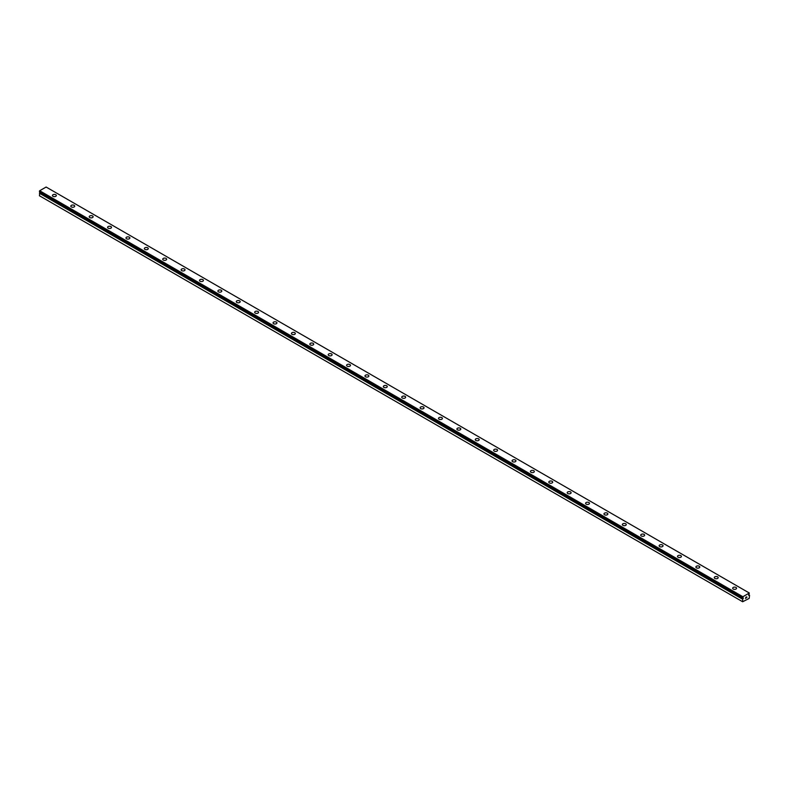 <?xml version="1.0" encoding="UTF-8"?>
<svg xmlns="http://www.w3.org/2000/svg" width="789" height="789" viewBox="0 0 789 789"><rect width="100%" height="100%" fill="white"/><g stroke="black" fill="none" stroke-linecap="round" stroke-linejoin="round"><path stroke-width="1.18" d="M742.656 601.751L749.185 598.417L749.55 595.251L748.623 595.3L749.313 593.022L742.883 596.74L743.277 598.456L39.775 192.674L39.45 195.761L742.656 601.751L742.705 599.117L39.499 193.127M52.439 195.524A1.953 1.124 180 0 1 53.642 194.488A1.953 1.124 180 0 1 55.763 194.725A1.953 1.124 180 0 1 56.335 195.524A1.953 1.124 180 0 1 55.131 196.56A1.953 1.124 180 0 1 53.011 196.323A1.953 1.124 180 0 1 52.439 195.524A1.953 1.124 180 0 1 53.642 194.488A1.953 1.124 180 0 1 55.763 194.735A1.953 1.124 180 0 1 56.335 195.524M70.823 206.136A1.953 1.124 180 0 1 72.026 205.101A1.953 1.124 180 0 1 74.146 205.337A1.953 1.124 180 0 1 74.718 206.136A1.953 1.124 180 0 1 73.515 207.182A1.953 1.124 180 0 1 71.395 206.935A1.953 1.124 180 0 1 70.823 206.136A1.953 1.124 180 0 1 72.026 205.101A1.953 1.124 180 0 1 74.146 205.347A1.953 1.124 180 0 1 74.718 206.136M89.206 216.758A1.953 1.124 180 0 1 90.41 215.713A1.953 1.124 180 0 1 92.54 215.959A1.953 1.124 180 0 1 93.102 216.758M92.54 215.959A1.953 1.124 180 0 1 93.102 216.748A1.953 1.124 180 0 1 91.899 217.794A1.953 1.124 180 0 1 89.778 217.547A1.953 1.124 180 0 1 89.206 216.748A1.953 1.124 180 0 1 90.41 215.713A1.953 1.124 180 0 1 92.54 215.959M107.59 227.37A1.953 1.124 180 0 1 108.793 226.325A1.953 1.124 180 0 1 110.924 226.571A1.953 1.124 180 0 1 111.496 227.37A1.953 1.124 180 0 1 110.282 228.406A1.953 1.124 180 0 1 108.162 228.159A1.953 1.124 180 0 1 107.59 227.37A1.953 1.124 180 0 1 108.793 226.335A1.953 1.124 180 0 1 110.924 226.571A1.953 1.124 180 0 1 111.496 227.37M125.974 237.982A1.953 1.124 180 0 1 127.177 236.937A1.953 1.124 180 0 1 129.307 237.183A1.953 1.124 180 0 1 129.879 237.982A1.953 1.124 180 0 1 128.676 239.018A1.953 1.124 180 0 1 126.546 238.781A1.953 1.124 180 0 1 125.974 237.982A1.953 1.124 180 0 1 127.177 236.947A1.953 1.124 180 0 1 129.307 237.193A1.953 1.124 180 0 1 129.879 237.982M144.357 248.594A1.953 1.124 180 0 1 145.561 247.559A1.953 1.124 180 0 1 147.691 247.795A1.953 1.124 180 0 1 148.263 248.594A1.953 1.124 180 0 1 147.06 249.64A1.953 1.124 180 0 1 144.929 249.393A1.953 1.124 180 0 1 144.357 248.594A1.953 1.124 180 0 1 145.57 247.559A1.953 1.124 180 0 1 147.691 247.805A1.953 1.124 180 0 1 148.263 248.594M162.741 259.216A1.953 1.124 180 0 1 163.954 258.171A1.953 1.124 180 0 1 166.075 258.417A1.953 1.124 180 0 1 166.647 259.216M166.075 258.417A1.953 1.124 180 0 1 166.647 259.206A1.953 1.124 180 0 1 165.443 260.252A1.953 1.124 180 0 1 163.313 260.005A1.953 1.124 180 0 1 162.741 259.206A1.953 1.124 180 0 1 163.944 258.171A1.953 1.124 180 0 1 166.075 258.417M181.125 269.828A1.953 1.124 180 0 1 182.328 268.783A1.953 1.124 180 0 1 184.458 269.029A1.953 1.124 180 0 1 185.03 269.828A1.953 1.124 180 0 1 183.827 270.864A1.953 1.124 180 0 1 181.697 270.617A1.953 1.124 180 0 1 181.125 269.828A1.953 1.124 180 0 1 182.338 268.793A1.953 1.124 180 0 1 184.458 269.029A1.953 1.124 180 0 1 185.03 269.828M199.509 280.44A1.953 1.124 180 0 1 200.722 279.395A1.953 1.124 180 0 1 202.842 279.641A1.953 1.124 180 0 1 203.414 280.44A1.953 1.124 180 0 1 202.211 281.476A1.953 1.124 180 0 1 200.081 281.229A1.953 1.124 180 0 1 199.509 280.44A1.953 1.124 180 0 1 200.722 279.405A1.953 1.124 180 0 1 202.842 279.651A1.953 1.124 180 0 1 203.414 280.44M217.902 291.052A1.953 1.124 180 0 1 219.105 290.007A1.953 1.124 180 0 1 221.226 290.253A1.953 1.124 180 0 1 221.798 291.052A1.953 1.124 180 0 1 220.595 292.088A1.953 1.124 180 0 1 218.464 291.851A1.953 1.124 180 0 1 217.902 291.052A1.953 1.124 180 0 1 219.105 290.017A1.953 1.124 180 0 1 221.226 290.263A1.953 1.124 180 0 1 221.798 291.052M236.286 301.664A1.953 1.124 180 0 1 237.489 300.629A1.953 1.124 180 0 1 239.609 300.865A1.953 1.124 180 0 1 240.181 301.664A1.953 1.124 180 0 1 238.978 302.71A1.953 1.124 180 0 1 236.858 302.463A1.953 1.124 180 0 1 236.286 301.664A1.953 1.124 180 0 1 237.489 300.629A1.953 1.124 180 0 1 239.609 300.875A1.953 1.124 180 0 1 240.181 301.664M254.669 312.276A1.953 1.124 180 0 1 255.873 311.241A1.953 1.124 180 0 1 257.993 311.487A1.953 1.124 180 0 1 258.565 312.286A1.953 1.124 180 0 1 257.362 313.322A1.953 1.124 180 0 1 255.242 313.075A1.953 1.124 180 0 1 254.669 312.276A1.953 1.124 180 0 1 255.873 311.241A1.953 1.124 180 0 1 257.993 311.487A1.953 1.124 180 0 1 258.565 312.276M273.053 322.898A1.953 1.124 180 0 1 274.256 321.853A1.953 1.124 180 0 1 276.377 322.099A1.953 1.124 180 0 1 276.949 322.898A1.953 1.124 180 0 1 275.746 323.934A1.953 1.124 180 0 1 273.625 323.687A1.953 1.124 180 0 1 273.053 322.898A1.953 1.124 180 0 1 274.256 321.863A1.953 1.124 180 0 1 276.377 322.099A1.953 1.124 180 0 1 276.949 322.898M291.437 333.51A1.953 1.124 180 0 1 292.64 332.465A1.953 1.124 180 0 1 294.761 332.711A1.953 1.124 180 0 1 295.333 333.51A1.953 1.124 180 0 1 294.129 334.546A1.953 1.124 180 0 1 292.009 334.309A1.953 1.124 180 0 1 291.437 333.51A1.953 1.124 180 0 1 292.64 332.475A1.953 1.124 180 0 1 294.761 332.721A1.953 1.124 180 0 1 295.333 333.51M309.821 344.122A1.953 1.124 180 0 1 311.024 343.087A1.953 1.124 180 0 1 313.144 343.323A1.953 1.124 180 0 1 313.716 344.122A1.953 1.124 180 0 1 312.513 345.158A1.953 1.124 180 0 1 310.393 344.921A1.953 1.124 180 0 1 309.821 344.122A1.953 1.124 180 0 1 311.024 343.087A1.953 1.124 180 0 1 313.144 343.333A1.953 1.124 180 0 1 313.716 344.122M328.204 354.734A1.953 1.124 180 0 1 329.407 353.699A1.953 1.124 180 0 1 331.538 353.945A1.953 1.124 180 0 1 332.1 354.734A1.953 1.124 180 0 1 330.897 355.78A1.953 1.124 180 0 1 328.776 355.533A1.953 1.124 180 0 1 328.204 354.734A1.953 1.124 180 0 1 329.407 353.699A1.953 1.124 180 0 1 331.538 353.945A1.953 1.124 180 0 1 332.1 354.734M346.588 365.346A1.953 1.124 180 0 1 347.791 364.311A1.953 1.124 180 0 1 349.921 364.557A1.953 1.124 180 0 1 350.494 365.356A1.953 1.124 180 0 1 349.28 366.392A1.953 1.124 180 0 1 347.16 366.145A1.953 1.124 180 0 1 346.588 365.346A1.953 1.124 180 0 1 347.791 364.311A1.953 1.124 180 0 1 349.921 364.557A1.953 1.124 180 0 1 350.494 365.346M364.972 375.968A1.953 1.124 180 0 1 366.175 374.923A1.953 1.124 180 0 1 368.305 375.169A1.953 1.124 180 0 1 368.877 375.968A1.953 1.124 180 0 1 367.674 377.004A1.953 1.124 180 0 1 365.544 376.757A1.953 1.124 180 0 1 364.972 375.968A1.953 1.124 180 0 1 366.175 374.933A1.953 1.124 180 0 1 368.305 375.169A1.953 1.124 180 0 1 368.877 375.968M383.355 386.58A1.953 1.124 180 0 1 384.559 385.535A1.953 1.124 180 0 1 386.689 385.782A1.953 1.124 180 0 1 387.261 386.58A1.953 1.124 180 0 1 386.058 387.616A1.953 1.124 180 0 1 383.927 387.379A1.953 1.124 180 0 1 383.355 386.58A1.953 1.124 180 0 1 384.568 385.545A1.953 1.124 180 0 1 386.689 385.791A1.953 1.124 180 0 1 387.261 386.58M405.073 396.403A1.953 1.124 180 0 1 405.645 397.192A1.953 1.124 180 0 1 404.441 398.238A1.953 1.124 180 0 1 402.311 397.991A1.953 1.124 180 0 1 401.739 397.192A1.953 1.124 180 0 1 402.952 396.157A1.953 1.124 180 0 1 405.073 396.403M401.739 397.192A1.953 1.124 180 0 1 402.942 396.157A1.953 1.124 180 0 1 405.073 396.394A1.953 1.124 180 0 1 405.645 397.192M420.123 407.805A1.953 1.124 180 0 1 421.326 406.769A1.953 1.124 180 0 1 423.456 407.016A1.953 1.124 180 0 1 424.028 407.814A1.953 1.124 180 0 1 422.825 408.85A1.953 1.124 180 0 1 420.695 408.603A1.953 1.124 180 0 1 420.123 407.805A1.953 1.124 180 0 1 421.336 406.769A1.953 1.124 180 0 1 423.456 407.016A1.953 1.124 180 0 1 424.028 407.805M438.506 418.426A1.953 1.124 180 0 1 439.72 417.381A1.953 1.124 180 0 1 441.84 417.628A1.953 1.124 180 0 1 442.412 418.426A1.953 1.124 180 0 1 441.209 419.462A1.953 1.124 180 0 1 439.078 419.215A1.953 1.124 180 0 1 438.506 418.426A1.953 1.124 180 0 1 439.72 417.391A1.953 1.124 180 0 1 441.84 417.628A1.953 1.124 180 0 1 442.412 418.426M456.9 429.038A1.953 1.124 180 0 1 458.103 427.993A1.953 1.124 180 0 1 460.224 428.24A1.953 1.124 180 0 1 460.796 429.038A1.953 1.124 180 0 1 459.592 430.074A1.953 1.124 180 0 1 457.462 429.827A1.953 1.124 180 0 1 456.9 429.038A1.953 1.124 180 0 1 458.103 428.003A1.953 1.124 180 0 1 460.224 428.249A1.953 1.124 180 0 1 460.796 429.038M478.607 438.862A1.953 1.124 180 0 1 479.179 439.651A1.953 1.124 180 0 1 477.976 440.686A1.953 1.124 180 0 1 475.856 440.449A1.953 1.124 180 0 1 475.284 439.651A1.953 1.124 180 0 1 476.487 438.615A1.953 1.124 180 0 1 478.607 438.862M475.284 439.651A1.953 1.124 180 0 1 476.487 438.605A1.953 1.124 180 0 1 478.607 438.852A1.953 1.124 180 0 1 479.179 439.651M493.667 450.263A1.953 1.124 180 0 1 494.871 449.227A1.953 1.124 180 0 1 496.991 449.464A1.953 1.124 180 0 1 497.563 450.263A1.953 1.124 180 0 1 496.36 451.308A1.953 1.124 180 0 1 494.239 451.061A1.953 1.124 180 0 1 493.667 450.263A1.953 1.124 180 0 1 494.871 449.227A1.953 1.124 180 0 1 496.991 449.474A1.953 1.124 180 0 1 497.563 450.263M512.051 460.875A1.953 1.124 180 0 1 513.254 459.839A1.953 1.124 180 0 1 515.375 460.086A1.953 1.124 180 0 1 515.947 460.884A1.953 1.124 180 0 1 514.744 461.92A1.953 1.124 180 0 1 512.623 461.673A1.953 1.124 180 0 1 512.051 460.875A1.953 1.124 180 0 1 513.254 459.839A1.953 1.124 180 0 1 515.375 460.086A1.953 1.124 180 0 1 515.947 460.875M530.435 471.497A1.953 1.124 180 0 1 531.638 470.451A1.953 1.124 180 0 1 533.759 470.698A1.953 1.124 180 0 1 534.331 471.497A1.953 1.124 180 0 1 533.127 472.532A1.953 1.124 180 0 1 531.007 472.286A1.953 1.124 180 0 1 530.435 471.497A1.953 1.124 180 0 1 531.638 470.461A1.953 1.124 180 0 1 533.759 470.698A1.953 1.124 180 0 1 534.331 471.497M552.142 481.32A1.953 1.124 180 0 1 552.714 482.109A1.953 1.124 180 0 1 551.511 483.144A1.953 1.124 180 0 1 549.391 482.907A1.953 1.124 180 0 1 548.819 482.109A1.953 1.124 180 0 1 550.022 481.073A1.953 1.124 180 0 1 552.142 481.32M548.819 482.109A1.953 1.124 180 0 1 550.022 481.063A1.953 1.124 180 0 1 552.142 481.31A1.953 1.124 180 0 1 552.714 482.109M567.202 492.721A1.953 1.124 180 0 1 568.405 491.685A1.953 1.124 180 0 1 570.536 491.922A1.953 1.124 180 0 1 571.098 492.721A1.953 1.124 180 0 1 569.895 493.756A1.953 1.124 180 0 1 567.774 493.519A1.953 1.124 180 0 1 567.202 492.721A1.953 1.124 180 0 1 568.405 491.685A1.953 1.124 180 0 1 570.536 491.932A1.953 1.124 180 0 1 571.098 492.721M585.586 503.333A1.953 1.124 180 0 1 586.789 502.297A1.953 1.124 180 0 1 588.919 502.544A1.953 1.124 180 0 1 589.491 503.343A1.953 1.124 180 0 1 588.278 504.378A1.953 1.124 180 0 1 586.158 504.132A1.953 1.124 180 0 1 585.586 503.333A1.953 1.124 180 0 1 586.789 502.297A1.953 1.124 180 0 1 588.919 502.544A1.953 1.124 180 0 1 589.491 503.333M603.97 513.945A1.953 1.124 180 0 1 605.173 512.909A1.953 1.124 180 0 1 607.303 513.156A1.953 1.124 180 0 1 607.875 513.955A1.953 1.124 180 0 1 606.672 514.99A1.953 1.124 180 0 1 604.542 514.744A1.953 1.124 180 0 1 603.97 513.945A1.953 1.124 180 0 1 605.173 512.909A1.953 1.124 180 0 1 607.303 513.156A1.953 1.124 180 0 1 607.875 513.945M622.353 524.567A1.953 1.124 180 0 1 623.557 523.521A1.953 1.124 180 0 1 625.687 523.768A1.953 1.124 180 0 1 626.259 524.567A1.953 1.124 180 0 1 625.056 525.602A1.953 1.124 180 0 1 622.925 525.356A1.953 1.124 180 0 1 622.353 524.567A1.953 1.124 180 0 1 623.566 523.531A1.953 1.124 180 0 1 625.687 523.768A1.953 1.124 180 0 1 626.259 524.567M640.737 535.179A1.953 1.124 180 0 1 641.94 534.133A1.953 1.124 180 0 1 644.071 534.38A1.953 1.124 180 0 1 644.643 535.179A1.953 1.124 180 0 1 643.439 536.214A1.953 1.124 180 0 1 641.309 535.978A1.953 1.124 180 0 1 640.737 535.179A1.953 1.124 180 0 1 641.95 534.143A1.953 1.124 180 0 1 644.071 534.39A1.953 1.124 180 0 1 644.643 535.179M659.121 545.791A1.953 1.124 180 0 1 660.324 544.755A1.953 1.124 180 0 1 662.454 544.992A1.953 1.124 180 0 1 663.026 545.791A1.953 1.124 180 0 1 661.823 546.836A1.953 1.124 180 0 1 659.693 546.59A1.953 1.124 180 0 1 659.121 545.791A1.953 1.124 180 0 1 660.334 544.755A1.953 1.124 180 0 1 662.454 545.002A1.953 1.124 180 0 1 663.026 545.791M677.504 556.403A1.953 1.124 180 0 1 678.718 555.367A1.953 1.124 180 0 1 680.838 555.614A1.953 1.124 180 0 1 681.41 556.413A1.953 1.124 180 0 1 680.207 557.448A1.953 1.124 180 0 1 678.076 557.202A1.953 1.124 180 0 1 677.504 556.403A1.953 1.124 180 0 1 678.718 555.367A1.953 1.124 180 0 1 680.838 555.614A1.953 1.124 180 0 1 681.41 556.403M695.898 567.025A1.953 1.124 180 0 1 697.101 565.979A1.953 1.124 180 0 1 699.222 566.226A1.953 1.124 180 0 1 699.794 567.025A1.953 1.124 180 0 1 698.59 568.06A1.953 1.124 180 0 1 696.46 567.814A1.953 1.124 180 0 1 695.898 567.025A1.953 1.124 180 0 1 697.101 565.989A1.953 1.124 180 0 1 699.222 566.226A1.953 1.124 180 0 1 699.794 567.025M714.282 577.637A1.953 1.124 180 0 1 715.485 576.591A1.953 1.124 180 0 1 717.605 576.838A1.953 1.124 180 0 1 718.177 577.637A1.953 1.124 180 0 1 716.974 578.672A1.953 1.124 180 0 1 714.854 578.426A1.953 1.124 180 0 1 714.282 577.637A1.953 1.124 180 0 1 715.485 576.601A1.953 1.124 180 0 1 717.605 576.848A1.953 1.124 180 0 1 718.177 577.637M732.665 588.249A1.953 1.124 180 0 1 733.869 587.213A1.953 1.124 180 0 1 735.989 587.45A1.953 1.124 180 0 1 736.561 588.249A1.953 1.124 180 0 1 735.358 589.284A1.953 1.124 180 0 1 733.237 589.048A1.953 1.124 180 0 1 732.665 588.249A1.953 1.124 180 0 1 733.869 587.213A1.953 1.124 180 0 1 735.989 587.46A1.953 1.124 180 0 1 736.561 588.249M745.427 598.447L745.95 597.105M746.66 597.293L746.384 597.825L746.66 597.293M746.384 597.825L746.877 597.539L746.384 597.825M746.256 597.963L746.769 596.839M749.205 595.054L748.682 594.758L749.205 595.054M742.705 599.117L743.277 598.456M742.666 597.865L39.46 191.875L742.656 597.855L39.46 191.875L39.687 190.751L46.117 187.032L749.313 593.022M742.883 596.74L39.687 190.751M742.656 597.145L39.45 191.145M742.656 599.236L39.45 193.236M749.501 595.202L748.702 594.738M743.06 598.585L39.854 192.585M742.982 598.673L39.775 192.674M749.53 595.202L748.712 594.728"/></g></svg>
